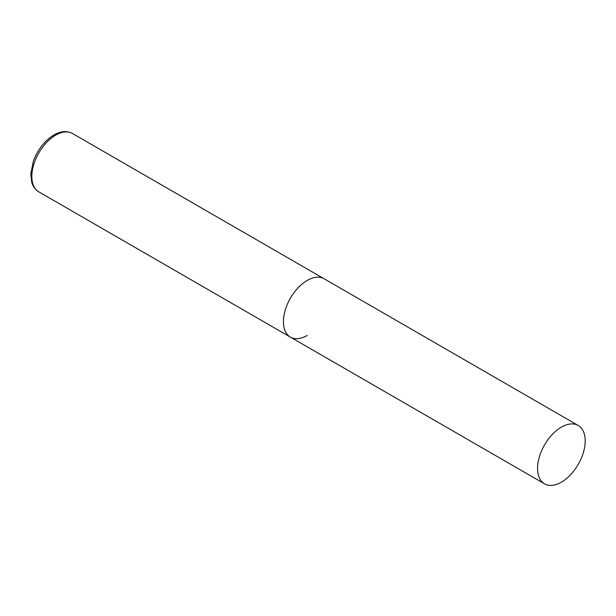 <?xml version="1.0" encoding="UTF-8"?>
<svg xmlns="http://www.w3.org/2000/svg" width="616" height="616" viewBox="0 0 616 616"><rect width="100%" height="100%" fill="white"/><g stroke="black" fill="none" stroke-linecap="round" stroke-linejoin="round"><path stroke-width="0.92" d="M307.245 335.45A33.695 19.45 -60 0 1 290.398 337.114A33.695 19.45 -60 0 1 285.231 310.118A33.695 19.45 -60 0 1 307.245 280.426A33.695 19.45 -60 0 1 324.093 278.755A33.695 19.45 120 0 0 298.129 287.788A33.695 19.45 120 0 0 283.422 321.691A33.695 19.45 120 0 0 290.398 337.114L38.808 191.861A33.695 19.45 -60 0 1 33.641 164.865A33.695 19.45 -60 0 1 55.656 135.174A33.695 19.45 -60 0 1 72.503 133.503C66.982 130.577 60.768 131.077 53.862 134.996C44.675 140.687 37.861 149.334 33.426 160.938L30.8 173.789L31.724 182.19C31.947 182.913 32.879 187.865 38.808 191.861M585.2 440.902A33.695 19.45 120 0 0 578.224 425.479A33.695 19.45 120 0 0 552.259 434.503A33.695 19.45 120 0 0 537.552 468.414A33.695 19.45 120 0 0 544.529 483.837A33.695 19.45 120 0 0 570.493 474.813A33.695 19.45 120 0 0 585.2 440.902M578.224 425.479L72.503 133.503M290.398 337.114L544.529 483.837"/></g></svg>
